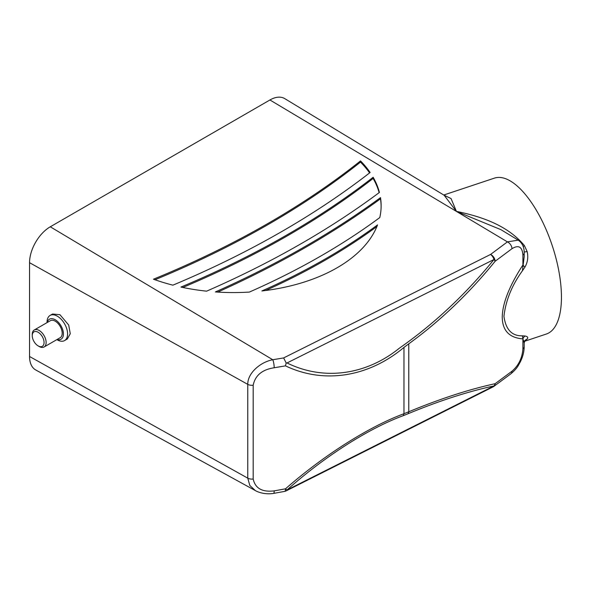<?xml version="1.0" encoding="UTF-8"?>
<svg xmlns="http://www.w3.org/2000/svg" width="591" height="591" viewBox="0 0 591 591"><rect width="100%" height="100%" fill="white"/><g stroke="black" fill="none" stroke-linecap="round" stroke-linejoin="round"><path stroke-width="0.89" d="M443.819 195.052L451.051 198.554L456.422 211.386C480.956 216.432 507.455 225.134 524.394 245.575L527.142 251.552C528.42 257.055 527.697 262.219 524.985 267.043L522.422 270.789C511.895 285.32 505.733 300.494 503.946 316.333C505.77 329.593 511.932 336.094 522.422 335.821L524.985 336.013C527.697 336.515 528.413 337.542 527.142 339.108L524.394 340.948M524.513 341.31L546.35 334.026A82.156 33.539 -108.4 0 0 561.45 297.162A82.156 33.539 -108.4 0 0 537.98 213.085A82.156 33.539 -108.4 0 0 494.386 178.142L443.76 195.015M39.183 346.503L38.149 345.905A8.355 4.824 -120 0 0 44.059 342.492A8.355 4.824 -120 0 0 38.149 332.268A8.355 4.824 -120 0 0 32.246 335.673A8.355 4.824 -120 0 0 38.149 345.905L39.183 346.503A9.818 5.666 60 0 0 44.096 346.991L60.156 337.712A9.818 5.666 -120 0 0 61.663 329.852A9.818 5.666 -120 0 0 55.244 321.194A9.818 5.666 -120 0 0 50.338 320.714L34.278 329.985A9.818 5.666 60 0 1 39.183 330.472A9.818 5.666 60 0 1 45.603 339.123A9.818 5.666 60 0 1 44.096 346.991M57.091 339.485A11.576 6.686 -120 0 0 63.377 332.836A11.576 6.686 -120 0 0 55.244 319.761A11.576 6.686 -120 0 0 47.273 322.479M57.32 339.862L56.876 339.611L57.32 339.862A14.509 8.377 60 0 0 64.574 340.579L67.293 339.012L70.27 333.73L68.696 325.028L59.913 314.678L52.533 314.028L50.065 315.454A14.509 8.377 60 0 1 57.32 316.17A14.509 8.377 60 0 1 66.798 328.958A14.509 8.377 60 0 1 64.574 340.579M527.142 339.108A5.858 5.511 -139.1 0 0 524.934 340.615L524.187 342.913L522.909 338.879C512.929 338.104 502.505 333.797 502.239 317.212C502.468 300.346 512.877 280.319 522.909 264.99L522.909 255.031C522.245 246.765 518.595 244.652 511.969 248.7L495.125 261.274C469.151 293.328 440.369 320.839 408.78 343.814L403.963 347.419C368.828 376.866 324.223 384.386 285.475 365.859L286.184 362.963L287.034 362.955C323.284 380.848 365.763 375.374 399.427 348.143C434.075 323.934 465.597 294.384 493.987 259.486A5.858 3.14 -116.6 0 0 490.574 254.448L507.418 241.874L518.226 240.153L500.843 229.618L456.407 211.401L444.129 195.237L284.766 98.631A29.306 16.917 120 0 0 269.932 99.975L50.272 226.796A29.306 16.917 120 0 0 29.55 262.692L29.55 356.491A29.306 16.917 120 0 0 35.8 370.01L255.371 490.596L249.801 485.447L247.769 478.156L29.55 356.491M408.78 343.814L408.78 411.764C440.421 398.674 469.202 389.321 495.125 383.692L511.969 371.214C518.595 365.504 522.245 358.043 522.909 348.83L522.909 338.879L522.422 335.821M379.422 192.444A150.336 88.295 0.9 0 0 373.143 177.27A904.082 530.999 -179.1 0 1 180.942 287.063A150.336 88.295 0.9 0 0 206.599 291.164A939.823 551.987 0.9 0 0 379.422 192.444M261.872 290.964A150.336 88.295 0.9 0 0 377.553 224.89A653.291 383.699 -179.1 0 1 261.872 290.964M380.501 197.63A964.726 566.614 -179.1 0 1 215.397 291.939A150.336 88.295 0.9 0 0 249.372 292.072A730.055 428.785 0.9 0 0 379.777 217.577A150.336 88.295 0.9 0 0 381.129 206.547A150.336 88.295 0.9 0 0 380.501 197.63L380.478 198.82A964.726 566.614 -179.1 0 1 217.695 292.094M172.89 285.165A932.007 547.399 0.9 0 0 370.136 172.491A150.336 88.295 0.9 0 0 360.517 160.915A912.667 536.037 -179.1 0 1 153.461 279.203A150.336 88.295 0.9 0 0 172.89 285.165M285.475 365.859L274.18 367.765C262.212 369.574 255.209 375.396 253.184 385.214L253.184 479.013A5.858 3.383 180 0 1 247.769 478.156L247.769 384.357C247.548 373.069 260.513 361.995 272.776 359.742L283.621 357.924L490.574 254.448A5.858 3.768 53.4 0 1 495.125 261.274A5.858 2.209 37.9 0 0 493.987 259.486L287.034 362.955M253.184 479.013C255.238 488.373 262.234 492.325 274.18 490.877L285.475 488.823C323.979 455.181 368.658 426.805 403.963 413.715L403.963 347.419M493.98 386.329A5.858 3.782 53.6 0 0 495.125 383.692A5.858 4.772 -101.1 0 1 493.987 385.945C468.079 391.486 439.46 400.735 408.115 413.715L403.313 415.65C369.146 428.187 324.525 456.363 287.034 489.969L493.987 385.945A5.858 3.132 63.3 0 1 493.138 386.846A5.858 5.858 0 0 0 493.98 386.329L510.823 373.852A5.858 3.782 -126.4 0 0 511.969 371.214M47.058 322.605L47.058 322.095A14.509 8.377 60 0 1 50.065 315.454M32.246 335.673L32.246 334.476A9.818 5.666 60 0 1 34.278 329.985M286.184 362.963L283.621 357.924M274.18 367.765A5.858 1.241 -98.2 0 0 272.776 359.742L50.272 226.796M274.18 490.877A5.858 1.182 -99 0 1 273.618 493.396L284.736 491.372A5.858 1.551 -101.7 0 0 285.475 488.823A5.858 0.872 48.3 0 0 287.034 489.969A5.858 3.132 -116.7 0 1 286.177 490.87L493.138 386.846M522.422 270.789L524.187 256.753L524.187 252.926A5.858 3.383 180 0 1 522.909 255.031M456.422 211.386A5.858 2.467 110.6 0 1 456.407 211.401L507.418 241.874A5.858 3.768 53.4 0 1 511.969 248.7M522.909 264.99A5.858 1.426 -146.8 0 0 524.985 267.043M524.165 252.01A5.858 0.421 167.2 0 0 527.142 251.552M523.175 246.513L524.394 245.575M269.932 99.975L456.252 211.305A5.858 4.085 135.7 0 0 456.274 211.297M522.909 338.879A5.858 4.964 94.4 0 1 524.985 336.013M369.589 172.912A150.336 88.295 0.9 0 0 360.495 162.104A912.667 536.037 -179.1 0 1 154.99 279.75M360.495 162.104L360.517 160.915M381.114 207.138A150.336 88.295 0.9 0 0 380.478 198.82M376.895 226.545A653.291 383.699 -179.1 0 1 265.522 290.521M379.141 192.651A150.336 88.295 0.9 0 0 373.128 178.452A904.082 530.999 -179.1 0 1 182.804 287.455M373.128 178.452L373.143 177.27M253.184 385.214A5.858 3.383 180 0 1 247.769 384.357L29.55 262.692M403.313 415.65L403.963 413.715L408.78 411.764L408.115 413.715M524.187 342.906L524.187 346.725A5.858 3.383 180 0 1 522.909 348.83M273.618 493.396C264.886 494.822 257.61 492.007 255.378 490.596L255.378 490.596M524.187 252.926C524.328 247.341 522.341 243.086 518.226 240.153L518.226 240.153M524.187 346.725C524.106 351.852 522.799 356.957 520.257 362.024C518.078 365.792 517.428 368.208 510.823 373.852M284.736 491.372A5.858 5.858 0 0 0 286.177 490.87"/></g></svg>
